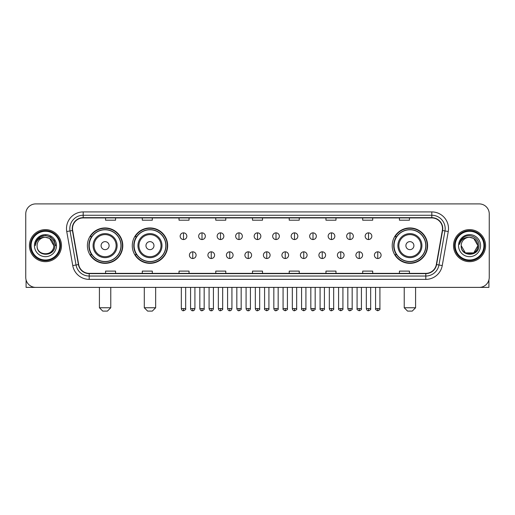 <?xml version="1.0" encoding="UTF-8"?>
<svg xmlns="http://www.w3.org/2000/svg" width="515" height="515" viewBox="0 0 515 515"><rect width="100%" height="100%" fill="white"/><g stroke="black" fill="none" stroke-linecap="round" stroke-linejoin="round"><path stroke-width="0.77" d="M392.211 245.649A17.697 17.697 0 0 0 409.908 263.345A17.697 17.697 0 0 0 427.605 245.649A17.697 17.697 0 0 0 409.908 227.945A17.697 17.697 0 0 0 392.211 245.649M132.278 245.649A17.697 17.697 0 0 0 149.974 263.345A17.697 17.697 0 0 0 167.671 245.649A17.697 17.697 0 0 0 149.974 227.945A17.697 17.697 0 0 0 132.278 245.649M87.395 245.649A17.697 17.697 0 0 0 105.092 263.345A17.697 17.697 0 0 0 122.789 245.649A17.697 17.697 0 0 0 105.092 227.945A17.697 17.697 0 0 0 87.395 245.649M91.638 254.661A16.197 16.197 0 0 1 91.638 236.63M136.52 254.661A16.197 16.197 0 0 1 136.52 236.63M396.453 254.661A16.197 16.197 0 0 1 396.453 236.63M25.75 213.925L25.75 277.366A10.017 10.017 0 0 0 35.767 287.389L479.233 287.389A10.017 10.017 0 0 0 489.25 277.366L489.25 213.925A10.017 10.017 0 0 0 479.233 203.901L35.767 203.901A10.017 10.017 0 0 0 25.75 213.925L25.75 277.366M29.426 245.649A16.029 16.029 0 0 0 45.455 261.672A16.029 16.029 0 0 0 61.478 245.649A16.029 16.029 0 0 0 45.455 229.619A16.029 16.029 0 0 0 29.426 245.649A16.029 16.029 0 0 0 45.455 261.672A16.029 16.029 0 0 0 61.478 245.649A16.029 16.029 0 0 0 45.455 229.619A16.029 16.029 0 0 0 29.426 245.649M453.522 245.649A16.029 16.029 0 0 0 469.545 261.672A16.029 16.029 0 0 0 485.574 245.649A16.029 16.029 0 0 0 469.545 229.619A16.029 16.029 0 0 0 453.522 245.649A16.029 16.029 0 0 0 469.545 261.672A16.029 16.029 0 0 0 485.574 245.649A16.029 16.029 0 0 0 469.545 229.619A16.029 16.029 0 0 0 453.522 245.649M72.499 228.615A10.686 10.686 0 0 1 83.185 217.929L431.815 217.929A10.686 10.686 0 0 1 442.34 230.469L436.334 264.53A10.686 10.686 0 0 1 425.808 273.362L89.192 273.362A10.686 10.686 0 0 1 78.666 264.53L72.66 230.469A10.686 10.686 0 0 1 72.499 228.615M72.235 228.615A10.95 10.95 0 0 0 72.403 230.514L78.409 264.575A10.95 10.95 0 0 0 89.192 273.626L425.808 273.626A10.95 10.95 0 0 0 436.591 264.575L442.597 230.514A10.95 10.95 0 0 0 431.815 217.665L83.185 217.665A10.95 10.95 0 0 0 72.235 228.615M66.744 231.512A16.699 16.699 0 0 1 83.185 211.916L431.815 211.916A16.699 16.699 0 0 1 448.256 231.512L442.25 265.573A16.699 16.699 0 0 1 425.808 279.375L89.192 279.375A16.699 16.699 0 0 1 72.75 265.573L66.744 231.512L70.034 230.932A13.358 13.358 0 0 1 83.185 215.257L431.815 215.257A13.358 13.358 0 0 1 444.966 230.932L438.96 264.993A13.358 13.358 0 0 1 425.808 276.034L89.192 276.034A13.358 13.358 0 0 1 76.04 264.993L70.034 230.932A13.358 13.358 0 0 1 69.828 228.615M479.233 203.901L35.767 203.901M35.767 287.389L479.233 287.389M489.25 277.366L489.25 213.925M436.591 264.575L438.96 264.993L444.966 230.932L448.256 231.512M252.492 217.929L252.492 220.188L262.508 220.188L262.508 217.929M215.759 217.929L215.759 220.188L225.776 220.188L225.776 217.929M179.027 217.929L179.027 220.188L189.044 220.188L189.044 217.929M142.294 217.929L142.294 220.188L152.311 220.188L152.311 217.929M105.562 217.929L105.562 220.188L115.579 220.188L115.579 217.929M289.224 217.929L289.224 220.188L299.241 220.188L299.241 217.929M325.956 217.929L325.956 220.188L335.973 220.188L335.973 217.929M362.689 217.929L362.689 220.188L372.706 220.188L372.706 217.929M399.421 217.929L399.421 220.188L409.438 220.188L409.438 217.929M262.508 273.362L262.508 271.102L252.492 271.102L252.492 273.362M225.776 273.362L225.776 271.102L215.759 271.102L215.759 273.362M189.044 273.362L189.044 271.102L179.027 271.102L179.027 273.362M152.311 273.362L152.311 271.102L142.294 271.102L142.294 273.362M115.579 273.362L115.579 271.102L105.562 271.102L105.562 273.362M299.241 273.362L299.241 271.102L289.224 271.102L289.224 273.362M335.973 273.362L335.973 271.102L325.956 271.102L325.956 273.362M372.706 273.362L372.706 271.102L362.689 271.102L362.689 273.362M409.438 273.362L409.438 271.102L399.421 271.102L399.421 273.362M26.085 279.935L26.085 287.389L64.819 287.389M59.811 245.649A14.362 14.362 0 0 0 45.455 231.286A14.362 14.362 0 0 0 31.093 245.649A14.362 14.362 0 0 0 45.455 260.004A14.362 14.362 0 0 0 59.811 245.649M60.48 245.649A15.025 15.025 0 0 0 45.455 230.617A15.025 15.025 0 0 0 30.424 245.649A15.025 15.025 0 0 0 45.455 260.674A15.025 15.025 0 0 0 60.48 245.649M53.798 245.649C53.303 240.576 50.522 237.788 45.455 237.299L49.627 238.413L53.798 245.649L49.627 238.413L45.455 237.299L49.627 238.413L53.798 245.649L49.627 238.413L45.455 237.299L49.627 238.413L53.798 245.649L49.627 238.413L45.455 237.299L49.627 238.413L53.798 245.649C54.313 256.412 36.591 256.412 37.106 245.649C36.359 257.23 55.247 256.972 54.854 245.649C55.472 237.692 45.056 232.638 39.05 237.763C36.958 239.514 35.728 241.735 35.368 244.432C36.945 239.456 40.305 237.08 45.455 237.299L49.627 238.413L53.798 245.649C54.313 256.412 36.591 256.412 37.106 245.649C36.591 256.412 54.313 256.412 53.798 245.649C54.313 256.412 36.591 256.412 37.106 245.649C36.591 256.412 54.313 256.412 53.798 245.649C54.313 256.412 36.591 256.412 37.106 245.649C36.591 256.412 54.313 256.412 53.798 245.649C54.313 256.412 36.591 256.412 37.106 245.649C36.591 256.412 54.313 256.412 53.798 245.649C54.313 256.412 36.591 256.412 37.106 245.649C36.591 256.412 54.313 256.412 53.798 245.649C54.313 256.412 36.591 256.412 37.106 245.649C36.591 256.412 54.313 256.412 53.798 245.649C54.313 256.412 36.591 256.412 37.106 245.649A8.349 8.349 0 0 1 45.455 237.299L49.627 238.413L53.798 245.649C54.133 252.125 45.803 256.431 40.717 252.524M34.434 245.649A11.021 11.021 0 0 0 45.455 256.663A11.021 11.021 0 0 0 56.47 245.649A11.021 11.021 0 0 0 45.455 234.628A11.021 11.021 0 0 0 34.434 245.649M39.05 237.763L36.584 240.692M36.514 240.82L40.376 236.849L45.455 235.49L50.528 236.849L54.249 240.569L55.607 245.649L54.249 240.569L50.528 236.849L45.455 235.49L40.376 236.849L36.655 240.569L35.297 245.649M36.436 240.975L36.655 240.569L36.436 240.975M107.429 311.099L102.755 311.099L99.414 307.758L110.77 307.758L107.429 311.099M109.103 245.649A4.004 4.004 0 0 0 105.092 241.638A4.004 4.004 0 0 0 101.088 245.649A4.004 4.004 0 0 0 105.092 249.653A4.004 4.004 0 0 0 109.103 245.649M117.117 245.649A12.019 12.019 0 0 0 105.092 233.623A12.019 12.019 0 0 0 93.073 245.649A12.019 12.019 0 0 0 105.092 257.667A12.019 12.019 0 0 0 117.117 245.649A12.019 12.019 0 0 1 105.092 257.667A12.019 12.019 0 0 1 93.073 245.649M120.954 245.649A15.862 15.862 0 0 0 105.092 229.787A15.862 15.862 0 0 0 89.23 245.649A15.862 15.862 0 0 0 105.092 261.504A15.862 15.862 0 0 0 120.954 245.649M122.454 245.649A17.362 17.362 0 0 1 90.254 254.661L91.863 254.661A16.01 16.01 0 0 0 115.688 257.648A16.01 16.01 0 0 0 115.688 233.643A16.01 16.01 0 0 0 91.863 236.63L90.254 236.63A17.362 17.362 0 0 1 122.454 245.649M152.311 311.099L147.638 311.099L144.297 307.758L155.652 307.758L152.311 311.099M153.979 245.649A4.004 4.004 0 0 0 149.974 241.638A4.004 4.004 0 0 0 145.964 245.649A4.004 4.004 0 0 0 149.974 249.653A4.004 4.004 0 0 0 153.979 245.649M161.993 245.649A12.019 12.019 0 0 0 149.974 233.623A12.019 12.019 0 0 0 137.949 245.649A12.019 12.019 0 0 0 149.974 257.667A12.019 12.019 0 0 0 161.993 245.649A12.019 12.019 0 0 1 149.974 257.667A12.019 12.019 0 0 1 137.949 245.649M165.836 245.649A15.862 15.862 0 0 0 149.974 229.787A15.862 15.862 0 0 0 134.112 245.649A15.862 15.862 0 0 0 149.974 261.504A15.862 15.862 0 0 0 165.836 245.649M167.336 245.649A17.362 17.362 0 0 1 135.136 254.661L136.739 254.661A16.01 16.01 0 0 0 160.564 257.648A16.01 16.01 0 0 0 160.564 233.643A16.01 16.01 0 0 0 136.739 236.63L135.136 236.63A17.362 17.362 0 0 1 167.336 245.649M412.245 311.099L407.571 311.099L404.23 307.758L415.586 307.758L412.245 311.099M413.912 245.649A4.004 4.004 0 0 0 409.908 241.638A4.004 4.004 0 0 0 405.897 245.649A4.004 4.004 0 0 0 409.908 249.653A4.004 4.004 0 0 0 413.912 245.649M421.927 245.649A12.019 12.019 0 0 0 409.908 233.623A12.019 12.019 0 0 0 397.883 245.649A12.019 12.019 0 0 0 409.908 257.667A12.019 12.019 0 0 0 421.927 245.649A12.019 12.019 0 0 1 409.908 257.667A12.019 12.019 0 0 1 397.883 245.649M425.77 245.649A15.862 15.862 0 0 0 409.908 229.787A15.862 15.862 0 0 0 394.046 245.649A15.862 15.862 0 0 0 409.908 261.504A15.862 15.862 0 0 0 425.77 245.649M427.27 245.649A17.362 17.362 0 0 1 395.069 254.661L396.679 254.661A16.01 16.01 0 0 0 420.504 257.648A16.01 16.01 0 0 0 420.504 233.643A16.01 16.01 0 0 0 396.679 236.63L395.069 236.63A17.362 17.362 0 0 1 427.27 245.649M183.501 232.857A3.341 3.341 0 0 0 180.16 236.192A3.341 3.341 0 0 0 183.501 239.533A3.341 3.341 0 0 0 186.842 236.192A3.341 3.341 0 0 0 183.501 232.857L183.501 239.533A3.341 3.341 0 0 0 186.842 236.192A3.341 3.341 0 0 0 183.501 232.857M202.002 232.857A3.341 3.341 0 0 0 198.661 236.192A3.341 3.341 0 0 0 202.002 239.533A3.341 3.341 0 0 0 205.337 236.192A3.341 3.341 0 0 0 202.002 232.857L202.002 239.533A3.341 3.341 0 0 0 205.337 236.192A3.341 3.341 0 0 0 202.002 232.857M220.497 232.857A3.341 3.341 0 0 0 217.163 236.192A3.341 3.341 0 0 0 220.497 239.533A3.341 3.341 0 0 0 223.838 236.192A3.341 3.341 0 0 0 220.497 232.857L220.497 239.533A3.341 3.341 0 0 0 223.838 236.192A3.341 3.341 0 0 0 220.497 232.857M238.999 232.857A3.341 3.341 0 0 0 235.658 236.192A3.341 3.341 0 0 0 238.999 239.533A3.341 3.341 0 0 0 242.34 236.192A3.341 3.341 0 0 0 238.999 232.857L238.999 239.533A3.341 3.341 0 0 0 242.34 236.192A3.341 3.341 0 0 0 238.999 232.857M257.5 232.857A3.341 3.341 0 0 0 254.159 236.192A3.341 3.341 0 0 0 257.5 239.533A3.341 3.341 0 0 0 260.841 236.192A3.341 3.341 0 0 0 257.5 232.857L257.5 239.533A3.341 3.341 0 0 0 260.841 236.192A3.341 3.341 0 0 0 257.5 232.857M276.001 232.857A3.341 3.341 0 0 0 272.66 236.192A3.341 3.341 0 0 0 276.001 239.533A3.341 3.341 0 0 0 279.342 236.192A3.341 3.341 0 0 0 276.001 232.857L276.001 239.533A3.341 3.341 0 0 0 279.342 236.192A3.341 3.341 0 0 0 276.001 232.857M294.503 232.857A3.341 3.341 0 0 0 291.162 236.192A3.341 3.341 0 0 0 294.503 239.533A3.341 3.341 0 0 0 297.837 236.192A3.341 3.341 0 0 0 294.503 232.857L294.503 239.533A3.341 3.341 0 0 0 297.837 236.192A3.341 3.341 0 0 0 294.503 232.857M312.998 232.857A3.341 3.341 0 0 0 309.663 236.192A3.341 3.341 0 0 0 312.998 239.533A3.341 3.341 0 0 0 316.339 236.192A3.341 3.341 0 0 0 312.998 232.857L312.998 239.533A3.341 3.341 0 0 0 316.339 236.192A3.341 3.341 0 0 0 312.998 232.857M331.499 232.857A3.341 3.341 0 0 0 328.158 236.192A3.341 3.341 0 0 0 331.499 239.533A3.341 3.341 0 0 0 334.84 236.192A3.341 3.341 0 0 0 331.499 232.857L331.499 239.533A3.341 3.341 0 0 0 334.84 236.192A3.341 3.341 0 0 0 331.499 232.857M350 232.857A3.341 3.341 0 0 0 346.659 236.192A3.341 3.341 0 0 0 350 239.533A3.341 3.341 0 0 0 353.341 236.192A3.341 3.341 0 0 0 350 232.857L350 239.533A3.341 3.341 0 0 0 353.341 236.192A3.341 3.341 0 0 0 350 232.857M368.502 232.857A3.341 3.341 0 0 0 365.161 236.192A3.341 3.341 0 0 0 368.502 239.533A3.341 3.341 0 0 0 371.836 236.192A3.341 3.341 0 0 0 368.502 232.857L368.502 239.533A3.341 3.341 0 0 0 371.836 236.192A3.341 3.341 0 0 0 368.502 232.857M192.752 251.822A3.341 3.341 0 0 0 189.411 255.163A3.341 3.341 0 0 0 192.752 258.504A3.341 3.341 0 0 0 196.093 255.163A3.341 3.341 0 0 0 192.752 251.822L192.752 258.504A3.341 3.341 0 0 0 196.093 255.163A3.341 3.341 0 0 0 192.752 251.822M211.253 251.822A3.341 3.341 0 0 0 207.912 255.163A3.341 3.341 0 0 0 211.253 258.504A3.341 3.341 0 0 0 214.588 255.163A3.341 3.341 0 0 0 211.253 251.822L211.253 258.504A3.341 3.341 0 0 0 214.588 255.163A3.341 3.341 0 0 0 211.253 251.822M229.748 251.822A3.341 3.341 0 0 0 226.413 255.163A3.341 3.341 0 0 0 229.748 258.504A3.341 3.341 0 0 0 233.089 255.163A3.341 3.341 0 0 0 229.748 251.822L229.748 258.504A3.341 3.341 0 0 0 233.089 255.163A3.341 3.341 0 0 0 229.748 251.822M248.249 251.822A3.341 3.341 0 0 0 244.908 255.163A3.341 3.341 0 0 0 248.249 258.504A3.341 3.341 0 0 0 251.59 255.163A3.341 3.341 0 0 0 248.249 251.822L248.249 258.504A3.341 3.341 0 0 0 251.59 255.163A3.341 3.341 0 0 0 248.249 251.822M266.751 251.822A3.341 3.341 0 0 0 263.41 255.163A3.341 3.341 0 0 0 266.751 258.504A3.341 3.341 0 0 0 270.092 255.163A3.341 3.341 0 0 0 266.751 251.822L266.751 258.504A3.341 3.341 0 0 0 270.092 255.163A3.341 3.341 0 0 0 266.751 251.822M285.252 251.822A3.341 3.341 0 0 0 281.911 255.163A3.341 3.341 0 0 0 285.252 258.504A3.341 3.341 0 0 0 288.587 255.163A3.341 3.341 0 0 0 285.252 251.822L285.252 258.504A3.341 3.341 0 0 0 288.587 255.163A3.341 3.341 0 0 0 285.252 251.822M303.747 251.822A3.341 3.341 0 0 0 300.412 255.163A3.341 3.341 0 0 0 303.747 258.504A3.341 3.341 0 0 0 307.088 255.163A3.341 3.341 0 0 0 303.747 251.822L303.747 258.504A3.341 3.341 0 0 0 307.088 255.163A3.341 3.341 0 0 0 303.747 251.822M322.248 251.822A3.341 3.341 0 0 0 318.907 255.163A3.341 3.341 0 0 0 322.248 258.504A3.341 3.341 0 0 0 325.589 255.163A3.341 3.341 0 0 0 322.248 251.822L322.248 258.504A3.341 3.341 0 0 0 325.589 255.163A3.341 3.341 0 0 0 322.248 251.822M340.75 251.822A3.341 3.341 0 0 0 337.409 255.163A3.341 3.341 0 0 0 340.75 258.504A3.341 3.341 0 0 0 344.091 255.163A3.341 3.341 0 0 0 340.75 251.822L340.75 258.504A3.341 3.341 0 0 0 344.091 255.163A3.341 3.341 0 0 0 340.75 251.822M359.251 251.822A3.341 3.341 0 0 0 355.91 255.163A3.341 3.341 0 0 0 359.251 258.504A3.341 3.341 0 0 0 362.586 255.163A3.341 3.341 0 0 0 359.251 251.822L359.251 258.504A3.341 3.341 0 0 0 362.586 255.163A3.341 3.341 0 0 0 359.251 251.822M377.752 251.822A3.341 3.341 0 0 0 374.411 255.163A3.341 3.341 0 0 0 377.752 258.504A3.341 3.341 0 0 0 381.087 255.163A3.341 3.341 0 0 0 377.752 251.822L377.752 258.504A3.341 3.341 0 0 0 381.087 255.163A3.341 3.341 0 0 0 377.752 251.822M488.915 279.935L488.915 287.389L450.181 287.389M483.907 245.649A14.362 14.362 0 0 0 469.545 231.286A14.362 14.362 0 0 0 455.189 245.649A14.362 14.362 0 0 0 469.545 260.004A14.362 14.362 0 0 0 483.907 245.649M484.576 245.649A15.025 15.025 0 0 0 469.545 230.617A15.025 15.025 0 0 0 454.52 245.649A15.025 15.025 0 0 0 469.545 260.674A15.025 15.025 0 0 0 484.576 245.649M469.545 237.299C474.618 237.788 477.399 240.576 477.894 245.649C478.409 256.412 460.687 256.412 461.202 245.649A8.349 8.349 0 0 1 469.545 237.299L473.723 238.413L477.894 245.649L473.723 238.413L469.545 237.299L473.723 238.413L477.894 245.649C478.409 256.412 460.687 256.412 461.202 245.649C460.455 257.23 479.343 256.972 478.95 245.649C479.568 237.692 469.152 232.638 463.146 237.763C461.054 239.514 459.824 241.735 459.464 244.432C461.041 239.456 464.401 237.08 469.545 237.299L473.723 238.413L477.894 245.649C478.409 256.412 460.687 256.412 461.202 245.649C460.687 256.412 478.409 256.412 477.894 245.649L473.723 252.878L465.373 252.878L461.202 245.649C460.687 256.412 478.409 256.412 477.894 245.649L473.723 252.878L477.894 245.649L473.723 252.878L465.373 252.878M477.894 245.649C478.409 256.412 460.687 256.412 461.202 245.649C460.687 256.412 478.409 256.412 477.894 245.649C478.409 256.412 460.687 256.412 461.202 245.649C460.687 256.412 478.409 256.412 477.894 245.649C478.229 252.125 469.899 256.431 464.813 252.524M458.53 245.649A11.021 11.021 0 0 0 469.545 256.663A11.021 11.021 0 0 0 480.566 245.649A11.021 11.021 0 0 0 469.545 234.628A11.021 11.021 0 0 0 458.53 245.649M463.146 237.763L460.68 240.692M460.532 240.975L460.751 240.569M431.815 211.916L431.815 217.665M70.034 230.932L72.403 230.514M89.192 279.375L89.192 273.626M425.808 273.626L425.808 279.375M72.75 265.573L78.409 264.575M442.597 230.514L444.966 230.932M83.185 211.916L83.185 217.665M438.96 264.993L442.25 265.573M116.139 245.649A11.047 11.047 0 0 0 105.092 234.602A11.047 11.047 0 0 0 94.052 245.649A11.047 11.047 0 0 0 105.092 256.689A11.047 11.047 0 0 0 116.139 245.649M161.015 245.649A11.047 11.047 0 0 0 149.974 234.602A11.047 11.047 0 0 0 138.928 245.649A11.047 11.047 0 0 0 149.974 256.689A11.047 11.047 0 0 0 161.015 245.649M420.948 245.649A11.047 11.047 0 0 0 409.908 234.602A11.047 11.047 0 0 0 398.861 245.649A11.047 11.047 0 0 0 409.908 256.689A11.047 11.047 0 0 0 420.948 245.649M183.501 308.594L181.332 308.594C181.711 310.139 182.432 310.86 183.501 310.764L183.501 308.594L185.67 308.594L185.67 287.389M202.002 308.594L199.826 308.594C200.206 310.139 200.934 310.86 202.002 310.764L202.002 308.594L204.172 308.594L204.172 287.389M220.497 308.594L218.328 308.594C218.708 310.139 219.435 310.86 220.497 310.764L220.497 308.594L222.673 308.594L222.673 287.389M238.999 308.594L236.829 308.594C237.209 310.139 237.93 310.86 238.999 310.764L238.999 308.594L241.168 308.594L241.168 287.389M257.5 308.594L255.331 308.594C255.71 310.139 256.431 310.86 257.5 310.764L257.5 308.594L259.669 308.594L259.669 287.389M276.001 308.594L273.832 308.594C274.205 310.139 274.933 310.86 276.001 310.764L276.001 308.594L278.171 308.594L278.171 287.389M294.503 308.594L292.327 308.594C292.707 310.139 293.434 310.86 294.503 310.764L294.503 308.594L296.672 308.594L296.672 287.389M312.998 308.594L310.828 308.594C311.208 310.139 311.929 310.86 312.998 310.764L312.998 308.594L315.174 308.594L315.174 287.389M331.499 308.594L329.33 308.594C329.709 310.139 330.43 310.86 331.499 310.764L331.499 308.594L333.669 308.594L333.669 287.389M350 308.594L347.831 308.594C348.211 310.139 348.932 310.86 350 310.764L350 308.594L352.17 308.594L352.17 287.389M368.502 308.594L366.326 308.594C366.706 310.139 367.433 310.86 368.502 310.764L368.502 308.594L370.671 308.594L370.671 287.389M192.752 308.594L190.582 308.594C190.956 310.139 191.683 310.86 192.752 310.764L192.752 308.594L194.921 308.594L194.921 287.389M211.253 308.594L209.077 308.594C209.457 310.139 210.184 310.86 211.253 310.764L211.253 308.594L213.422 308.594L213.422 287.389M229.748 308.594L227.578 308.594C227.958 310.139 228.679 310.86 229.748 310.764L229.748 308.594L231.924 308.594L231.924 287.389M248.249 308.594L246.08 308.594C246.46 310.139 247.181 310.86 248.249 310.764L248.249 308.594L250.419 308.594L250.419 287.389M266.751 308.594L264.581 308.594C264.137 309.283 264.865 310.011 266.751 310.764L266.751 308.594L268.92 308.594L268.92 287.389M285.252 308.594L283.076 308.594C282.638 309.283 283.359 310.011 285.252 310.764L285.252 308.594L287.422 308.594L287.422 287.389M303.747 308.594L301.578 308.594C301.14 309.283 301.861 310.011 303.747 310.764L303.747 308.594L305.923 308.594L305.923 287.389M322.248 308.594L320.079 308.594C319.641 309.283 320.362 310.011 322.248 310.764L322.248 308.594L324.418 308.594L324.418 287.389M340.75 308.594L338.58 308.594C338.136 309.283 338.864 310.011 340.75 310.764L340.75 308.594L342.919 308.594L342.919 287.389M359.251 308.594L357.082 308.594C356.638 309.283 357.365 310.011 359.251 310.764L359.251 308.594L361.421 308.594L361.421 287.389M377.752 308.594L375.577 308.594C375.139 309.283 375.86 310.011 377.752 310.764L377.752 308.594L379.922 308.594L379.922 287.389M110.77 287.389L110.77 307.758M99.414 287.389L99.414 307.758M155.652 287.389L155.652 307.758M144.297 287.389L144.297 307.758M415.586 287.389L415.586 307.758M404.23 287.389L404.23 307.758M181.332 308.594L181.332 287.389M185.67 308.594C186.108 309.283 185.387 310.011 183.501 310.764M199.826 308.594L199.826 287.389M204.172 308.594C204.609 309.283 203.889 310.011 202.002 310.764M218.328 308.594L218.328 287.389M222.673 308.594C223.111 309.283 222.39 310.011 220.497 310.764M236.829 308.594L236.829 287.389M241.168 308.594C241.612 309.283 240.885 310.011 238.999 310.764M255.331 308.594L255.331 287.389M259.669 308.594C260.114 309.283 259.386 310.011 257.5 310.764M273.832 308.594L273.832 287.389M278.171 308.594C278.609 309.283 277.888 310.011 276.001 310.764M292.327 308.594L292.327 287.389M296.672 308.594C297.11 309.283 296.389 310.011 294.503 310.764M310.828 308.594L310.828 287.389M315.174 308.594C315.611 309.283 314.89 310.011 312.998 310.764M329.33 308.594L329.33 287.389M333.669 308.594C334.113 309.283 333.385 310.011 331.499 310.764M347.831 308.594L347.831 287.389M352.17 308.594C352.608 309.283 351.887 310.011 350 310.764M366.326 308.594L366.326 287.389M370.671 308.594C371.109 309.283 370.388 310.011 368.502 310.764M190.582 308.594L190.582 287.389M194.921 308.594C194.541 310.139 193.82 310.86 192.752 310.764M209.077 308.594L209.077 287.389M213.422 308.594C213.043 310.139 212.315 310.86 211.253 310.764M227.578 308.594L227.578 287.389M231.924 308.594C231.544 310.139 230.817 310.86 229.748 310.764M246.08 308.594L246.08 287.389M250.419 308.594C250.039 310.139 249.318 310.86 248.249 310.764M264.581 308.594L264.581 287.389M268.92 308.594C269.358 309.283 268.637 310.011 266.751 310.764M283.076 308.594L283.076 287.389M287.422 308.594C287.859 309.283 287.138 310.011 285.252 310.764M301.578 308.594L301.578 287.389M305.923 308.594C306.361 309.283 305.64 310.011 303.747 310.764M320.079 308.594L320.079 287.389M324.418 308.594C324.862 309.283 324.135 310.011 322.248 310.764M338.58 308.594L338.58 287.389M342.919 308.594C343.363 309.283 342.636 310.011 340.75 310.764M357.082 308.594L357.082 287.389M361.421 308.594C361.858 309.283 361.137 310.011 359.251 310.764M375.577 308.594L375.577 287.389M379.922 308.594C380.36 309.283 379.639 310.011 377.752 310.764"/></g></svg>
